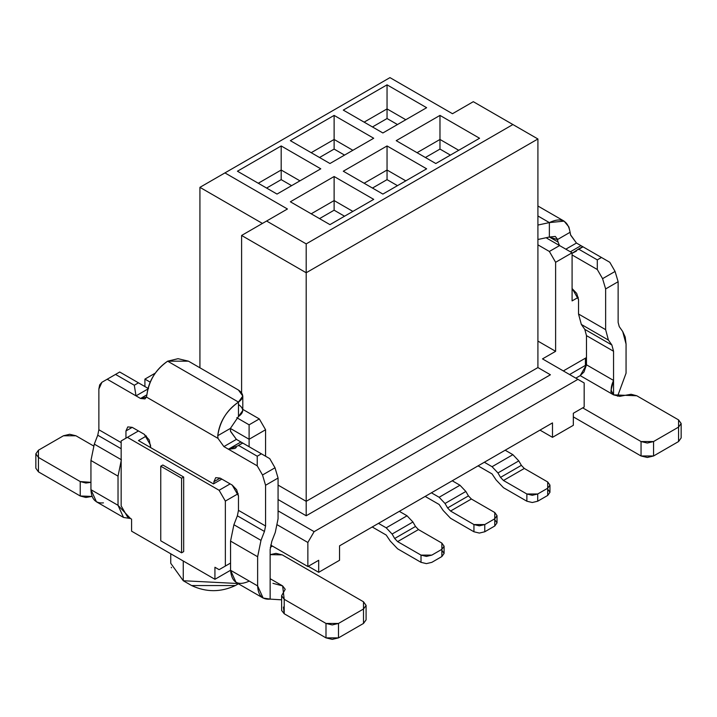 <?xml version="1.0" encoding="UTF-8"?>
<svg xmlns="http://www.w3.org/2000/svg" width="717" height="717" viewBox="0 0 717 717"><rect width="100%" height="100%" fill="white"/><g stroke="black" fill="none" stroke-linecap="round" stroke-linejoin="round"><path stroke-width="1.08" d="M537.911 367.561L550.414 374.776L537.911 367.561L306.195 501.335L306.195 515.774L550.414 374.776L306.195 515.774L278.071 499.534L306.195 515.774L306.195 501.335L537.911 367.561L537.911 138.981L537.911 367.561M389.967 77.624L452.472 113.716L473.31 101.689L537.911 138.981L306.195 272.756L306.195 501.335L278.071 485.095L306.195 501.335L306.195 272.756L537.911 138.981L512.906 124.543L306.195 243.888L306.195 272.756L241.602 235.463L241.602 392.719L241.602 235.463L266.607 221.024L306.195 243.888L512.906 124.543L473.31 101.689L452.472 113.716L389.967 77.624L224.932 172.905L389.967 77.624M552.493 437.334L552.493 422.896L552.493 437.334L539.991 430.119L552.493 437.334L573.331 425.306L552.493 437.334M555.621 351.321L555.621 262.297L549.365 251.461L537.911 244.847L549.365 251.461L559.583 245.572L546.82 238.205L559.583 245.572L549.365 251.461L555.621 262.297L572.085 252.787L572.085 300.907L578.269 297.34L572.085 300.907L572.085 252.787L559.583 245.572L572.085 252.787L555.621 262.297L555.621 351.321L542.491 358.894L584.167 382.959L584.167 407.023L573.331 413.27L573.331 425.306L573.331 413.27L584.167 407.023L584.167 382.959L542.491 358.894L555.621 351.321L537.911 341.095L555.621 351.321M585.422 365.392L585.422 358.177L585.422 365.392L569.585 374.534L585.422 365.392M563.329 370.931L586.47 357.568L563.329 370.931M387.046 118.529L387.046 108.903L364.128 122.141L387.046 108.903L387.046 118.529L397.469 124.543L387.046 118.529L372.464 126.945L387.046 118.529M405.804 119.73L387.046 108.903L405.804 119.73M439.978 149.082L439.978 139.457L417.052 152.694L439.978 139.457L439.978 149.082L450.393 155.096L439.978 149.082L425.387 157.507L439.978 149.082M458.728 150.292L439.978 139.457L458.728 150.292M435.811 163.521L479.565 138.256L439.978 115.401L439.978 139.457L439.978 115.401L396.214 140.666L435.811 163.521L396.214 140.666L439.978 115.401L479.565 138.256L435.811 163.521M382.878 132.968L426.642 107.702L387.046 84.839L387.046 108.903L387.046 84.839L343.291 110.104L382.878 132.968L343.291 110.104L387.046 84.839L426.642 107.702L382.878 132.968M319.531 157.507L334.122 149.082L334.122 139.457L311.196 152.694L334.122 139.457L334.122 149.082L344.536 155.096L334.122 149.082L319.531 157.507M352.872 150.292L334.122 139.457L352.872 150.292M372.464 188.06L387.046 179.644L387.046 170.019L364.128 183.247L387.046 170.019L387.046 179.644L397.469 185.658L387.046 179.644L372.464 188.06M405.804 180.845L387.046 170.019L405.804 180.845M382.878 194.074L426.642 168.818L387.046 145.954L387.046 170.019L387.046 145.954L343.291 171.22L382.878 194.074L343.291 171.22L387.046 145.954L426.642 168.818L382.878 194.074M329.954 163.521L373.709 138.256L334.122 115.401L334.122 139.457L334.122 115.401L290.358 140.666L329.954 163.521L290.358 140.666L334.122 115.401L373.709 138.256L329.954 163.521M281.189 179.644L291.613 185.658L281.189 179.644L281.189 170.019L281.189 179.644L266.607 188.06L281.189 179.644M299.948 180.845L281.189 170.019L299.948 180.845M334.122 210.198L344.536 216.211L334.122 210.198L334.122 200.572L334.122 210.198L319.531 218.622L334.122 210.198M352.872 211.398L334.122 200.572L352.872 211.398M373.709 199.371L334.122 176.516L334.122 200.572L334.122 176.516L373.709 199.371L329.954 224.636L290.358 201.782L334.122 176.516L290.358 201.782L329.954 224.636L373.709 199.371M320.786 168.818L281.189 145.954L281.189 170.019L281.189 145.954L320.786 168.818L277.022 194.074L237.435 171.22L281.189 145.954L237.435 171.22L277.022 194.074L320.786 168.818M526.914 501.246L503.468 487.703L496.101 479.933L492.059 473.928L478.087 465.862L492.059 473.928L496.101 479.933L503.468 487.703L526.87 501.219L526.87 493.995L503.468 480.489L500.52 477.379L497.948 472.933L492.059 466.704L512.897 454.677L505.171 450.222L512.915 454.686M518.776 460.87L521.358 465.351L524.306 468.461L547.698 481.967L524.306 468.461L521.358 465.351L518.785 460.897L512.897 454.677L492.059 466.704L484.333 462.25L492.059 466.704L497.948 472.933L518.785 460.897L497.948 472.933L500.52 477.379L521.358 465.351L500.52 477.379L503.468 480.489L524.306 468.461L503.468 480.489L526.87 493.995L537.696 493.995L547.698 488.223L547.698 481.967L549.948 485.095L547.698 488.223L547.698 495.438L549.948 492.328L549.948 485.095M547.752 489.218L549.948 492.274M547.752 495.411L537.651 501.246M537.705 493.995L532.283 495.295L526.87 493.995L526.87 501.219L532.283 502.509L537.696 501.219L537.705 493.995L537.696 501.219L547.698 495.438L547.698 488.223L537.696 493.995M570.562 234.826L576.459 243.045L581.299 245.841L576.459 243.045L570.651 235.149L570.105 232.272L570.562 234.826M609.8 262.288L615.078 271.447L618.135 281.709L618.135 322.444L618.135 281.709L615.078 271.447L609.8 262.288L601.464 257.484L609.8 262.288M578.538 299.589L578.538 314.019L605.632 329.659L605.632 288.933L602.576 278.662L597.297 269.511L572.085 254.956L597.297 269.511L602.576 278.662L615.078 271.447L602.576 278.662L605.632 288.933L618.135 281.709L605.632 288.933L605.632 329.659L608.419 340.082L611.879 345.002L613.555 351.258L613.555 394.861L613.555 351.258L611.879 345.002L608.419 340.082L605.632 329.659L578.538 314.019L578.538 299.589L576.71 293.423L572.291 288.763L578.538 299.589M559.493 245.519L558.059 242.05L549.365 237.031L558.059 242.05L559.493 245.519M549.365 222.593L564.1 221.132L568.886 226.957L570.105 232.272L557.441 239.586L558.059 242.05L557.217 238.869L555.263 236.44L549.365 237.031L557.441 239.586L570.105 232.272C567.909 220.298 560.999 217.072 549.365 222.593L537.911 215.978L549.365 222.593L549.365 237.031L537.911 239.496L549.365 237.031L549.365 222.593L537.911 225.057L549.365 222.593M565.83 249.175L576.459 243.045L565.83 249.175M583.566 247.141L580.985 245.653L570.356 251.792L580.985 245.653L601.464 257.484L597.297 259.886L597.297 269.511L597.297 259.886L578.538 249.059L572.085 253.316L576.405 251.102M617.597 396.196L626.058 373.207L626.058 344.035L622.706 331.532L619.246 326.611L618.135 322.444L619.246 326.611L622.706 331.532L625.206 337.053L626.058 344.035L626.058 373.207L617.597 396.196M575.832 378.146L580.214 375.618L586.47 364.792L586.47 335.619L584.794 329.363L581.335 324.442L578.538 314.019L581.335 324.442L608.419 340.082L581.335 324.442L584.794 329.363L611.879 345.002L584.794 329.363L586.47 335.619L613.555 351.258L586.47 335.619L586.47 364.792L613.555 380.431L611.036 390.147L613.555 394.861L619.721 396.358L625.161 395.318L613.555 394.861L580.214 375.618L575.832 378.146M577.911 249.74L583.029 246.836M582.706 246.648L578.538 249.059L597.297 259.886L601.464 257.484L582.706 246.648M678.56 434.332L678.56 441.547L653.554 455.985L641.052 455.985L573.331 416.882L641.052 455.985L647.308 457.473L653.554 455.985L678.56 441.547L681.15 437.935L681.15 423.496L678.56 427.108L678.56 419.893L636.777 395.766L625.161 395.318L631.112 394.278L636.777 395.766L678.56 419.893L681.15 423.496M582.706 407.856L641.052 441.547L653.554 441.547L678.56 427.108L678.56 441.547L678.56 427.108L653.554 441.547L653.554 455.985L653.554 441.547L647.308 443.043L641.052 441.547L641.052 455.985L641.052 441.547L582.706 407.856M586.47 364.792L583.988 371.98L580.214 375.618L613.555 394.861C610.463 392.047 610.463 387.234 613.555 380.431L586.47 364.792M473.991 531.799L450.545 518.266L443.178 510.486L439.136 504.481L425.154 496.415L439.136 504.481L443.178 510.486L450.545 518.266L473.937 531.772L473.937 524.557L450.545 511.042L447.596 507.932L445.024 503.486L439.136 497.266L459.964 485.239L452.248 480.775L459.982 485.248M465.844 491.432L468.434 495.904L471.374 499.014L494.775 512.521L471.374 499.014L468.434 495.904L465.862 491.459L459.964 485.239L439.136 497.266L431.41 492.803L439.136 497.266L445.024 503.486L465.862 491.459L445.024 503.486L447.596 507.932L468.434 495.904L447.596 507.932L450.545 511.042L471.374 499.014L450.545 511.042L473.937 524.557L484.773 524.557L494.775 518.776L494.775 512.521L497.015 515.648L494.775 518.776L494.775 526L497.015 522.881L497.015 515.648M494.829 525.964L484.719 531.799M494.829 519.771L497.015 522.836M484.773 524.557L479.35 525.848L473.937 524.557L473.937 531.772L479.35 533.072L484.773 531.772L484.773 524.557L484.773 531.772L494.775 526L494.775 518.776L484.773 524.557M421.067 562.361L397.612 548.819L390.245 541.048L386.203 535.043L372.231 526.977L386.203 535.043L390.245 541.048L397.612 548.819L421.013 562.334L421.013 555.11L397.612 541.604L394.664 538.494L392.1 534.04L386.203 527.82L407.041 515.792L399.324 511.338L407.059 515.801M412.92 521.985L415.502 526.466L418.45 529.576L441.851 543.083L444.092 546.211L441.851 549.339L441.851 556.553L444.092 553.443L444.092 546.211M199.926 187.343L224.932 172.905L287.445 208.997L266.607 221.024L287.445 208.997L224.932 172.905L199.926 187.343L199.926 367.794L199.926 187.343L262.44 223.435L199.926 187.343M278.071 511.562L278.689 511.203L314.118 531.656L577.92 379.347L314.118 531.656L307.862 542.482L307.862 566.538L318.698 560.282L318.698 572.318L339.535 560.282L339.535 545.852L552.493 422.896L339.535 545.852L339.535 560.282L318.698 572.318L308.283 566.296L318.698 572.318L318.698 560.282L307.862 566.538L307.862 542.482L314.118 531.656L278.689 511.203L278.071 511.562M242.794 409.389L259.312 418.925L265.568 429.752L265.568 456.218L265.568 429.752L249.104 439.261L249.104 446.718L249.104 439.261L265.568 429.752L259.312 418.925L242.794 409.389M225.353 501.093L225.353 566.063L230.551 563.06L225.353 566.063L225.353 501.093L219.097 490.267L127.411 437.334L121.164 440.946L121.164 505.906L121.164 440.946L138.462 430.953L127.411 437.334L219.097 490.267L225.353 501.093L238.205 493.672L225.353 501.093M278.071 512.288L278.689 511.203L278.071 512.288M277.452 524.925L307.862 542.482L277.452 524.925M144.915 386.544L144.915 379.105L155.123 373.216L144.915 379.105L144.915 386.544M258.272 183.247L281.189 170.019L258.272 183.247M311.196 213.809L334.122 200.572L311.196 213.809M272.442 546.085L270.273 547.34L272.442 546.085M249.301 581.102L249.301 581.102C237.999 586.255 231.743 582.643 230.551 570.275L214.93 579.291L131.578 531.172L214.93 579.291L214.93 567.264L219.097 569.665L230.551 563.06L219.097 569.665L214.93 567.264L214.93 579.291L230.551 570.275L230.551 541.102L233.903 524.727L237.363 515.81L238.474 510.361L265.568 526L265.568 485.266L262.512 474.995L257.233 465.844L223.892 446.592L217.995 438.383L146.438 397.066L140.541 398.473L107.2 379.23L101.922 382.278L98.865 389.017L98.865 429.752L121.164 442.631L98.865 429.752L98.865 389.017L99.663 384.877L101.922 382.278L107.2 379.23L140.541 398.473L144.959 398.912L146.438 397.066L217.995 438.383L223.892 446.592L228.418 449.209L240.921 441.995L236.395 439.378L261.4 453.816L257.233 456.218L257.233 465.844L262.512 474.995L265.568 485.266L265.568 526L238.474 510.361L238.474 495.922L238.474 510.361L237.363 515.81L264.448 531.449L265.568 526L264.448 531.449L260.988 540.367L257.636 556.742L257.636 585.914C258.111 595.46 262.279 599.86 270.139 599.116L270.139 549.527L271.815 541.335L275.274 532.417L278.071 518.776L278.071 478.042L278.071 518.776L275.274 532.417L271.815 541.335L270.139 549.527L270.139 578.7L282.641 585.914L270.139 578.7L270.148 599.107L263.13 598.059L257.636 585.914L230.551 570.275L236.045 582.419L263.13 598.059M131.578 519.144L127.411 516.733L131.578 519.144L131.578 531.172L131.578 519.144M236.78 417.706L249.104 424.822L259.312 418.925L249.104 424.822L249.104 439.261L230.417 428.47L249.104 439.261L249.104 424.822L236.78 417.706M121.164 505.906L127.411 516.733L121.164 505.906M162.84 465.001L183.677 477.038L183.677 551.624L181.589 552.825L160.751 540.797L160.751 466.202L162.84 465.001L160.751 466.202L181.589 478.239L183.677 477.038L162.84 465.001M270.668 545.063L307.862 566.538L270.668 545.063M150.185 382.152L144.915 379.105L150.185 382.152M230.139 483.894L219.097 490.267L230.139 483.894M306.195 243.888L266.607 221.024L241.602 235.463L306.195 272.756L306.195 243.888M183.256 561.008L183.256 580.734L237.945 583.513L183.256 580.734L183.256 561.008M170.745 553.784L170.745 563.293L183.256 580.734L191.591 585.547L235.346 585.547C220.764 592.367 206.182 592.367 191.591 585.547L183.256 580.734L191.591 585.547M213.469 483.894L138.462 440.579L146.42 435.981L138.462 440.579L213.469 483.894L221.804 479.081L213.469 483.894M183.677 477.038L181.589 478.239L181.589 552.825L183.677 551.624L183.677 477.038M171.462 567.783L171.318 567.308M150.964 447.802L150.543 447.076L150.964 447.802M181.589 552.825L181.589 478.239L160.751 466.202L160.751 540.797L181.589 552.825M125.959 438.177L125.959 430.953L132.206 427.35L144.296 434.323L150.543 445.149L150.543 447.076L149.244 439.996L144.296 434.323L132.206 427.35L125.959 430.953L125.959 438.177M213.89 483.652L213.89 481.725L220.137 478.114L232.227 485.095L238.474 495.922L236.646 489.756L232.227 485.095L220.137 478.114L213.89 481.725L213.89 483.652M139.089 383.201L142.056 384.912L139.089 383.201M230.498 431.159L236.395 439.378L223.892 446.592L236.395 439.378L230.587 431.482L230.408 428.399L217.744 435.712L217.995 438.383L217.744 435.712C219.366 422.044 226.276 410.832 238.474 402.085L167.635 361.18C155.428 369.927 148.518 381.139 146.895 394.807L146.438 397.066L146.895 394.807L140.541 398.473L146.895 394.807C149.091 380.297 156.001 369.094 167.635 361.18L238.474 402.085C226.85 409.99 219.94 421.202 217.744 435.712L230.408 428.399L230.498 431.159M269.735 458.629L275.014 467.78L278.071 478.042L265.568 485.266L278.071 478.042L275.014 467.78L262.512 474.995L275.014 467.78L269.735 458.629L261.4 453.816L269.735 458.629M386.203 527.82L378.486 523.365L386.203 527.82L392.1 534.04L412.938 522.012L407.041 515.792L386.203 527.82M415.502 526.466L412.938 522.012L392.1 534.04L394.664 538.494L415.502 526.466L394.664 538.494L397.612 541.604L418.45 529.576L415.502 526.457M441.905 556.526L441.851 543.083L418.45 529.576L397.612 541.604L421.013 555.11L431.849 555.11L441.851 549.339L431.849 555.11L426.427 556.41L421.013 555.11L421.013 562.334L426.427 563.625L431.795 562.361M441.905 550.333L444.092 553.39M441.851 556.553L431.849 562.334L441.851 556.553M148.518 388.641L136.015 395.865L134.294 385.244L115.536 374.417L107.2 379.23L119.703 372.006L138.462 382.833L148.518 388.641L138.462 382.833L134.294 385.244L136.015 395.865L148.518 388.641M103.445 502.868C95.585 503.621 91.418 499.22 90.942 489.675L90.942 460.502L94.294 444.128L97.754 435.21L98.865 429.752L97.754 435.21L121.164 448.725L97.754 435.21L94.294 444.128L90.942 460.502L90.942 489.675L96.436 501.81L123.521 517.45L118.027 505.315L130.494 518.516L123.521 517.45M121.379 459.767L118.027 476.142L118.027 505.315L90.942 489.675L118.027 505.315L118.027 476.142L90.942 460.502L118.027 476.142L121.379 459.767L94.294 444.128L121.379 459.767M132.206 427.35L127.787 426.911L125.959 430.953L132.206 427.35M220.137 478.114L215.718 477.674L213.89 481.725L220.137 478.114M238.152 445.75L228.418 449.209L257.233 465.844L257.233 456.218L238.474 445.391L242.776 443.061M238.474 404.487C244.094 408.502 244.094 412.508 238.474 416.523L230.408 428.399L238.474 416.523L238.474 402.085C244.094 398.069 244.094 394.063 238.474 390.057L188.463 361.18L167.635 361.18L178.049 358.688L188.463 361.18L238.474 390.057L242.794 396.071L238.474 402.085L238.474 416.523L242.794 410.5L242.794 396.071M243.511 443.482L240.921 441.986L228.418 449.209L234.88 448.457L236.314 447.462M134.294 385.244L138.462 382.833L119.703 372.006L115.536 374.417L134.294 385.244M35.85 453.816L35.85 468.255L38.44 471.858L38.44 457.428L38.44 471.858L80.223 495.985L80.223 481.555L90.942 482.344L85.888 483.034L80.223 481.555L38.44 457.428L35.85 453.816L38.44 450.204L63.446 435.775L69.692 434.278L75.948 435.775L93.613 445.974L75.948 435.775L63.446 435.775L38.44 450.204L38.44 457.428L80.223 481.555L80.232 495.994L85.888 497.473L91.839 496.442L91.839 495.761L91.839 496.442L80.223 495.985L38.44 471.858L38.44 464.643M272.971 583.342L282.641 585.914L284.21 599.313L325.993 623.44L338.496 623.44L363.501 609.011L363.501 601.787L282.238 554.868L270.139 554.653L275.982 553.372L282.238 554.868L363.501 601.787L366.091 605.399L363.501 609.011L338.496 623.44L332.249 624.937L325.993 623.44L284.21 599.313L281.62 595.71L285.223 589.32L282.641 585.914L270.139 578.7M363.501 616.226L363.501 623.44L338.496 637.879L325.993 637.879L284.21 613.752L283.421 607.048M281.62 599.833L270.139 599.116L281.62 599.842M230.551 570.275L257.636 585.914L257.636 556.742L230.551 541.102L230.551 570.275M257.636 556.742L260.988 540.367L233.903 524.727L230.551 541.102L257.636 556.742M260.988 540.367L264.448 531.449L237.363 515.81L233.903 524.727L260.988 540.367M257.233 456.218L261.4 453.816L242.642 442.989L238.474 445.391L257.233 456.218M281.62 595.71L281.638 610.49L284.21 613.752L284.21 599.313L284.21 613.752L325.993 637.879L325.993 623.44L325.993 637.879L332.249 639.376L338.496 637.879L338.496 623.44L338.496 637.879L363.501 623.44L363.501 609.011L363.501 623.44L366.091 619.838L366.091 605.399M564.1 221.132L537.911 206.012M610.965 392.02L610.965 390.935M235.346 585.547L238.411 583.781"/></g></svg>
